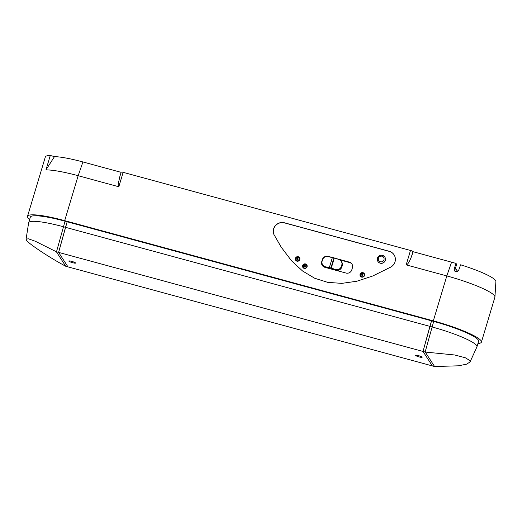 <?xml version="1.0" encoding="UTF-8"?>
<svg xmlns="http://www.w3.org/2000/svg" width="522" height="522" viewBox="0 0 522 522"><rect width="100%" height="100%" fill="white"/><g stroke="black" fill="none" stroke-linecap="round" stroke-linejoin="round"><path stroke-width="0.78" d="M377.935 261.496A4.098 3.993 -32.8 0 0 385.308 260.387A4.098 3.993 -32.8 0 0 384.818 257.052M299.7 257.907A2.342 2.284 -32.8 0 0 295.726 258.599L296.039 258.671A1.755 1.71 147.2 0 1 299.178 258.26C297.938 257.092 296.887 257.248 296.02 258.723L296.248 260.197L299.328 259.858L299.178 258.26A1.755 1.71 147.2 0 1 297.938 260.915A1.755 1.71 147.2 0 1 296.033 258.755M303.399 265.848A1.755 1.71 147.2 0 1 306.531 265.411C305.292 264.243 304.235 264.4 303.373 265.874L303.719 267.538A1.755 1.71 -32.8 0 0 306.871 267.036A1.755 1.71 -32.8 0 0 306.675 265.633L306.531 265.411A1.755 1.71 147.2 0 1 305.292 268.067A1.755 1.71 147.2 0 1 303.386 265.907M361.107 276.275A1.755 1.71 -32.8 0 0 364.252 275.779A1.755 1.71 -32.8 0 0 364.062 274.37L363.919 274.148A1.755 1.71 147.2 0 1 362.673 276.804A1.755 1.71 147.2 0 1 360.767 274.644A1.755 1.71 147.2 0 1 363.919 274.148C362.673 272.98 361.622 273.137 360.761 274.611L361.107 276.275M295.726 258.599A2.342 2.284 -32.8 0 0 295.791 260.432M299.83 259.551A2.342 2.284 -32.8 0 0 297.292 256.674A2.342 2.284 -32.8 0 0 295.635 260.217A2.342 2.284 -32.8 0 0 299.83 259.551M307.08 266.762A2.342 2.284 -32.8 0 0 304.535 263.884A2.342 2.284 -32.8 0 0 302.884 267.427A2.342 2.284 -32.8 0 0 307.08 266.762M306.949 265.117A2.342 2.284 -32.8 0 0 303.041 267.636M364.526 275.486A2.342 2.284 -32.8 0 0 361.981 272.608A2.342 2.284 -32.8 0 0 360.33 276.151A2.342 2.284 -32.8 0 0 364.526 275.486M364.395 273.841A2.342 2.284 -32.8 0 0 360.487 276.36M394.09 254.867A8.783 8.554 -32.8 0 0 389.236 251.369L284.549 222.907A8.783 8.554 -32.8 0 0 273.854 234.358L281.13 247.043L291.348 260.576L302.525 270.97L314.668 278.239L327.764 282.369L341.819 283.368L356.826 281.241L372.799 275.975L389.732 267.577A8.783 8.554 -32.8 0 0 389.164 251.258L284.477 222.796A8.783 8.554 -32.8 0 0 273.782 234.248M454.068 269.143L454.244 270.598L455.295 271.368A42.882 6.394 -163.3 0 1 456.208 271.636L458.623 270.5L460.6 264.798A40.99 6.107 16.7 0 1 495.58 280.562A40.99 6.107 16.7 0 1 495.9 281.534L494.941 296.946A44.507 6.636 -163.3 0 0 494.595 295.889A44.507 6.636 -163.3 0 0 446.812 275.923L406.162 264.876C407.708 264.654 409.509 261.803 411.558 256.309L413.143 251.728L451.569 262.175A40.99 6.107 16.7 0 1 456.045 263.434L454.068 269.143L454.773 271.127M477.937 343.528A44.507 6.636 -163.3 0 0 481.421 342.099L494.902 297.175A44.507 6.636 -163.3 0 0 494.941 296.946M481.421 342.099A44.507 6.636 -163.3 0 0 433.332 320.854L64.689 220.636A44.507 6.636 -163.3 0 0 27.522 216.31A44.507 6.636 -163.3 0 0 27.829 217.596A44.507 6.636 -163.3 0 0 29.643 219.416M65.733 266.259C49.127 257.437 27.164 242.769 26.413 240.009L26.1 239.102L28.469 238.835L35.261 241.229L56.396 251.787L65.733 266.259A38.067 5.677 -163.3 0 0 65.837 266.285L434.48 366.503A38.067 5.677 -163.3 0 0 434.578 366.529L425.241 352.056A38.067 5.677 -163.3 0 0 425.136 352.03L423.009 351.45L432.353 365.922L423.009 351.45L429.9 326.374L432.027 326.955A41.577 6.199 16.7 0 1 476.951 346.81A41.577 6.199 16.7 0 1 476.912 346.928L470.035 361.974L466.616 364.154L458.473 365.811L434.578 366.529M332.325 257.679L328.325 256.589A4.685 4.561 -32.8 0 0 322.537 259.812L322.152 261.111A4.685 4.561 -32.8 0 0 325.278 266.755L330.922 267.923L335.594 269.561A4.685 4.561 -32.8 0 0 341.381 266.337L341.773 265.046A4.685 4.561 -32.8 0 0 338.647 259.395L332.429 257.339L329.375 267.505M273.854 234.358L281.162 247.102M332.377 257.503L328.149 256.354A4.685 4.561 -32.8 0 0 322.361 259.584L321.741 261.659A4.685 4.561 -32.8 0 0 324.86 267.31L346.027 273.058A4.685 4.561 -32.8 0 0 351.808 269.835L352.435 267.76A4.685 4.561 -32.8 0 0 349.309 262.109L334.113 257.979M321.957 262.364A4.685 4.561 -32.8 0 0 322.407 265.626M352.05 264.23A4.685 4.561 -32.8 0 0 349.596 262.553L339.815 259.897M322.668 264.856L323.098 265.528A4.685 4.561 -32.8 0 0 325.708 267.427L336.024 270.233A4.685 4.561 -32.8 0 0 341.812 267.003L342.204 265.711A4.685 4.561 -32.8 0 0 341.682 261.959L341.251 261.294M454.832 270.318L456.626 264.328L456.045 263.434M457.624 271.557L455.465 268.204M27.522 216.31L45.329 156.959A44.507 6.636 16.7 0 1 50.288 155.471L54.477 156.613A40.99 6.107 16.7 0 1 82.926 161.957L121.124 172.345M121.208 172.182A2.342 0.352 16.7 0 1 121.189 172.116A2.342 0.352 16.7 0 1 123.146 172.338L410.488 250.456A2.342 0.352 16.7 0 1 413 251.506L413.143 251.728M476.951 346.81L478.615 341.257A41.577 6.199 -163.3 0 0 433.691 321.408L65.048 221.197A41.577 6.199 -163.3 0 0 30.328 217.152L28.664 222.698A41.577 6.199 16.7 0 1 63.384 226.744L65.511 227.318L67.175 221.772L58.621 252.394L67.958 266.866L58.621 252.394L56.493 251.813A38.067 5.677 -163.3 0 0 56.396 251.787M431.563 320.828L423.009 351.45L58.621 252.394L65.511 227.318L429.9 326.374L431.563 320.828M26.1 239.102L28.632 222.822A41.577 6.199 16.7 0 1 28.664 222.698M425.241 352.056L454.747 354.993L465.311 357.759L469.878 360.558L470.035 361.974M119.766 176.991L118.129 184.299L118.82 186.765L78.169 175.712A44.507 6.636 -163.3 0 0 45.962 169.891L50.288 155.471M45.962 169.891L54.477 156.613M331.209 268.367L334.256 258.201M330.922 267.923L333.969 257.757M68.858 261.144A3.51 0.522 -163.3 0 0 72.343 262.638A3.51 0.522 -163.3 0 0 75.566 263.062A3.51 0.522 -163.3 0 0 75.54 262.957A3.51 0.522 -163.3 0 0 72.062 261.463A3.51 0.522 -163.3 0 0 68.832 261.039A3.51 0.522 -163.3 0 0 68.858 261.144M415.427 355.358A3.51 0.522 -163.3 0 0 418.912 356.852A3.51 0.522 -163.3 0 0 422.135 357.276A3.51 0.522 -163.3 0 0 422.115 357.172A3.51 0.522 -163.3 0 0 418.631 355.678A3.51 0.522 -163.3 0 0 415.408 355.254A3.51 0.522 -163.3 0 0 415.427 355.358M385.236 260.276A4.098 3.993 147.2 0 1 377.895 261.437A4.098 3.993 147.2 0 1 380.792 255.245A4.098 3.993 147.2 0 1 385.236 260.276M378.411 258.24A2.93 2.851 -32.8 0 0 380.362 261.77A2.93 2.851 -32.8 0 0 383.983 259.754A2.93 2.851 -32.8 0 0 382.026 256.224A2.93 2.851 -32.8 0 0 378.411 258.24M296.998 258.834A0.587 0.568 -32.8 0 0 297.39 259.538A0.587 0.568 -32.8 0 0 298.114 259.14A0.587 0.568 -32.8 0 0 297.723 258.429A0.587 0.568 -32.8 0 0 296.998 258.834M361.739 274.729A0.587 0.568 -32.8 0 0 362.131 275.433A0.587 0.568 -32.8 0 0 362.855 275.029A0.587 0.568 -32.8 0 0 362.464 274.324A0.587 0.568 -32.8 0 0 361.739 274.729M304.352 265.985A0.587 0.568 -32.8 0 0 304.744 266.696A0.587 0.568 -32.8 0 0 305.468 266.292A0.587 0.568 -32.8 0 0 305.076 265.581A0.587 0.568 -32.8 0 0 304.352 265.985M425.136 352.03L433.691 321.408M56.493 251.813L65.048 221.197M451.569 262.175L446.812 275.923L433.332 320.854M406.162 264.876L410.488 250.456M118.82 186.765L123.146 172.338M64.689 220.636L78.169 175.712L82.926 161.957M411.558 256.309L413 251.506M321.976 262.024L321.741 261.659M349.596 262.553L349.309 262.109M325.278 266.755L325.708 267.427M335.594 269.561L336.024 270.233M341.381 266.337L341.812 267.003M341.773 265.046L342.204 265.711M377.967 261.548L377.432 258.122C379.448 254.677 381.902 254.299 384.786 256.994L384.858 257.105M119.251 178.576L121.189 172.116"/></g></svg>
